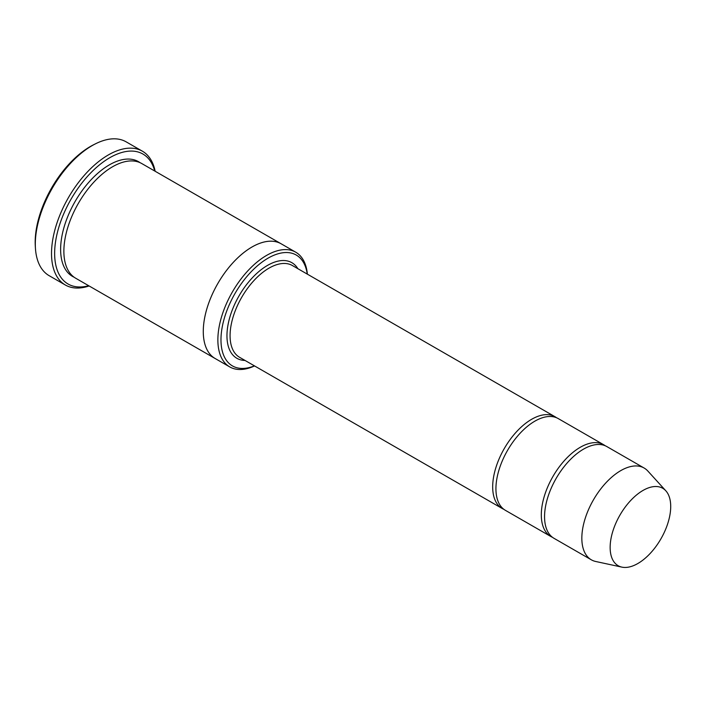 <?xml version="1.0" encoding="UTF-8"?>
<svg xmlns="http://www.w3.org/2000/svg" width="706" height="706" viewBox="0 0 706 706"><rect width="100%" height="100%" fill="white"/><g stroke="black" fill="none" stroke-linecap="round" stroke-linejoin="round"><path stroke-width="1.06" d="M605.183 445.751A52.941 28.063 119.9 0 0 603.621 444.709A52.941 28.063 119.9 0 0 587.542 443.977A52.941 28.063 119.9 0 0 546.771 489.205A52.941 28.063 119.9 0 0 550.795 536.472A52.941 28.063 119.9 0 0 552.471 537.301M550.795 536.472L505.408 510.341A52.941 28.063 -60.1 0 1 507.499 450.463A52.941 28.063 -60.1 0 1 558.234 418.579L603.621 444.709M307.26 274.105A63.964 33.906 119.9 0 0 276.84 254.169A63.964 33.906 119.9 0 0 222.443 325.898A63.964 33.906 119.9 0 0 254.434 365.858M215.374 358.648A66.179 35.079 -60.1 0 1 215.127 358.507A66.17 35.079 -60.1 0 1 217.748 283.653A66.17 35.079 -60.1 0 1 281.156 243.808A66.179 35.079 -60.1 0 1 281.403 243.949M281.156 243.799L141.756 163.545A66.179 35.079 -60.1 0 0 78.34 203.399A66.179 35.079 -60.1 0 0 75.718 278.252L215.127 358.507A66.179 35.079 -60.1 0 1 217.739 283.653A66.179 35.079 -60.1 0 1 281.156 243.799L295.743 252.201A66.17 35.079 119.9 0 0 275.649 251.292A66.17 35.079 119.9 0 0 224.693 307.825A66.17 35.079 119.9 0 0 229.715 366.899A66.17 35.079 119.9 0 0 249.818 367.817A66.17 35.079 119.9 0 0 254.557 365.929M307.384 274.175A66.17 35.079 119.9 0 0 295.743 252.201M65.358 285.012L49.146 275.675A77.201 40.922 -60.1 0 1 35.432 248.23L35.3 246.165A74.995 39.757 -60.1 0 1 93.713 144.704L95.557 143.777A77.201 40.922 -60.1 0 1 126.18 141.862L142.391 151.19A77.201 40.922 119.9 0 0 118.943 150.122A77.201 40.922 119.9 0 0 59.489 216.08A77.201 40.922 119.9 0 0 65.358 285.012A77.201 40.922 119.9 0 0 88.806 286.071A77.201 40.922 119.9 0 0 89.124 285.965M556.549 417.749A52.941 28.063 119.9 0 0 554.987 416.716A52.941 28.063 119.9 0 0 538.907 415.984A52.941 28.063 119.9 0 0 498.145 461.212A52.941 28.063 119.9 0 0 502.16 508.479A52.941 28.063 119.9 0 0 503.846 509.308M621.889 567.13L595.767 561.499A52.941 28.063 -60.1 0 1 591.319 559.805L554.033 538.334A52.941 28.063 -60.1 0 1 556.125 478.456A52.941 28.063 -60.1 0 1 606.86 446.58L644.146 468.043A52.941 28.063 -60.1 0 1 647.843 471.034L665.829 490.802A44.663 23.677 -60.1 0 1 664.664 531.547A44.663 23.677 -60.1 0 1 631.702 566.309A44.663 23.677 -60.1 0 1 621.889 567.13A44.663 23.677 -60.1 0 1 619.903 515.177A44.663 23.677 -60.1 0 1 665.829 490.802M591.319 559.805A52.941 28.063 -60.1 0 1 593.411 499.919A52.941 28.063 -60.1 0 1 644.146 468.043M154.729 171.02A74.995 39.757 119.9 0 0 120.135 152.999A74.995 39.757 119.9 0 0 57.124 233.607A74.995 39.757 119.9 0 0 88.691 285.718M155.161 171.267A77.201 40.922 119.9 0 0 142.391 151.19M35.432 248.23A77.201 40.922 -60.1 0 1 95.557 143.777M297.861 268.686A55.147 29.228 119.9 0 0 275.119 261.935A55.147 29.228 119.9 0 0 230.165 316.12A55.147 29.228 119.9 0 0 245.035 360.448M74.148 277.237A66.179 35.079 -60.1 0 1 75.092 201.528A66.179 35.079 -60.1 0 1 140.088 162.698M554.987 416.716L292.39 265.535A52.941 28.063 119.9 0 0 276.311 264.812A52.941 28.063 119.9 0 0 235.539 310.031A52.941 28.063 119.9 0 0 239.563 357.298L502.16 508.479M215.127 358.498L229.715 366.899"/></g></svg>
